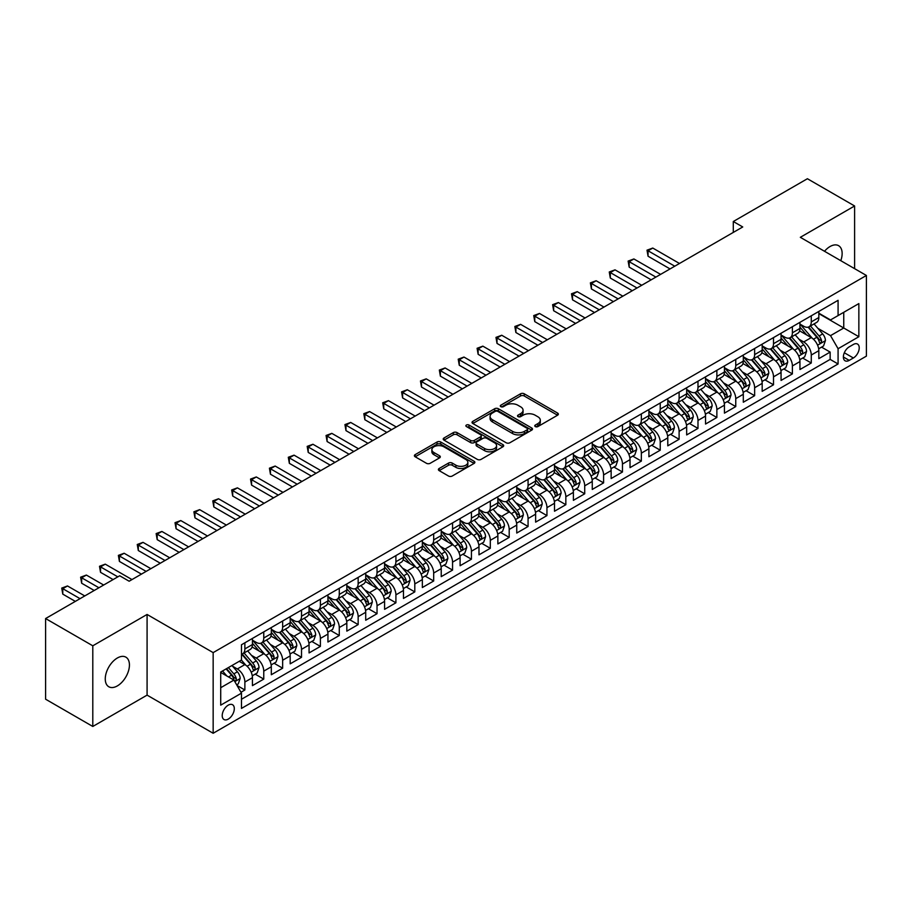 <?xml version="1.0" encoding="UTF-8"?>
<svg xmlns="http://www.w3.org/2000/svg" width="912" height="912" viewBox="0 0 912 912"><rect width="100%" height="100%" fill="white"/><g stroke="black" fill="none" stroke-linecap="round" stroke-linejoin="round"><path stroke-width="1.37" d="M535.298 426.577A1.835 1.06 0 0 0 537.898 426.577L557.585 415.211A2.622 1.516 0 0 0 558.349 414.139A2.622 1.516 0 0 0 557.585 413.068L524.229 393.802A2.622 1.516 0 0 0 520.524 393.802L500.836 405.179A1.835 1.06 0 0 0 500.289 405.92A1.835 1.06 0 0 0 500.836 406.672A1.835 1.06 0 0 0 503.424 406.672L505.978 405.202A8.39 4.845 0 0 1 517.834 405.202L520.615 406.809A8.39 4.845 0 0 1 523.066 410.229A8.39 4.845 0 0 1 520.615 413.649L518.062 415.12A1.835 1.06 0 0 0 517.526 415.872A1.835 1.06 0 0 0 518.062 416.624A1.835 1.06 0 0 0 520.661 416.624L523.214 415.154A8.39 4.845 0 0 1 535.07 415.154L537.852 416.761A8.39 4.845 0 0 1 540.303 420.181A8.39 4.845 0 0 1 537.852 423.601L535.298 425.072A1.835 1.06 0 0 0 534.763 425.824A1.835 1.06 0 0 0 535.298 426.577L535.298 425.072M117.34 685.915A17.089 9.861 120 0 0 128.512 670.856A17.089 9.861 120 0 0 125.89 657.164A17.089 9.861 120 0 0 117.34 658.008A17.089 9.861 120 0 0 106.18 673.067A17.089 9.861 120 0 0 108.802 686.759A17.089 9.861 120 0 0 117.34 685.915M840.796 260.684A17.089 9.861 120 0 0 838.595 245.681A17.089 9.861 120 0 0 830.057 246.525A17.089 9.861 120 0 0 824.516 251.279M228.262 719.101A8.539 4.936 120 0 0 233.848 711.577A8.539 4.936 120 0 0 232.537 704.725A8.539 4.936 120 0 0 228.262 705.147A8.539 4.936 120 0 0 222.676 712.682A8.539 4.936 120 0 0 223.987 719.522A8.539 4.936 120 0 0 228.262 719.101M439.162 468.483A2.622 1.516 0 0 0 438.398 469.555A2.622 1.516 0 0 0 439.162 470.626L448.522 476.03A2.622 1.516 0 0 0 452.227 476.03L474.103 463.41A2.622 1.516 0 0 0 474.867 462.338A2.622 1.516 0 0 0 474.103 461.267L440.747 442.012A2.622 1.516 0 0 0 437.042 442.012L415.165 454.632A2.622 1.516 0 0 0 414.401 455.704A2.622 1.516 0 0 0 415.165 456.775L426.474 463.296A2.622 1.516 0 0 0 430.179 463.296L439.538 457.892A2.622 1.516 0 0 0 440.302 456.821A2.622 1.516 0 0 0 439.538 455.761L433.93 452.523A7.011 4.047 0 0 1 431.878 449.662A7.011 4.047 0 0 1 436.21 445.922A7.011 4.047 0 0 1 443.848 446.8L465.804 459.477A7.011 4.047 0 0 1 467.856 462.338A7.011 4.047 0 0 1 463.535 466.078A7.011 4.047 0 0 1 455.897 465.2L452.227 463.079A2.622 1.516 0 0 0 448.522 463.079L439.162 468.483L439.162 470.626L448.522 465.268L448.522 463.079M147.083 614.46L92.796 645.799L45.6 618.553L45.6 699.208L92.796 726.465L147.083 695.126L213.157 733.271L213.157 652.616L147.083 614.46L147.083 695.126M854.601 268.652L854.601 205.975L800.326 237.314L866.4 275.47L213.157 652.616M854.601 205.975L807.405 178.729L733.294 221.513L733.294 232.412M45.6 618.553L119.7 575.768L129.139 581.218L742.733 226.963L733.294 221.513M506.16 442.753A2.622 1.516 0 0 0 509.865 442.753L531.73 430.133A2.622 1.516 0 0 0 532.505 429.062A2.622 1.516 0 0 0 531.73 427.99L498.374 408.736A2.622 1.516 0 0 0 494.669 408.736L472.804 421.355A2.622 1.516 0 0 0 472.04 422.427A2.622 1.516 0 0 0 472.804 423.499L506.16 442.753M467.138 426.964A1.835 1.06 0 0 1 469.007 427.226L469.007 425.049L502.922 444.623A2.622 1.516 0 0 1 503.686 445.694A2.622 1.516 0 0 1 502.922 446.766L481.046 459.397A2.622 1.516 0 0 1 477.341 459.397L443.984 440.131L443.984 437.999A2.622 1.516 0 0 0 443.221 439.06A2.622 1.516 0 0 0 443.984 440.131M443.984 437.999L453.344 432.596A2.622 1.516 0 0 1 457.049 432.596L470.581 440.405A2.622 1.516 0 0 0 474.286 440.405L480.499 436.814A2.622 1.516 0 0 0 481.262 435.754A2.622 1.516 0 0 0 480.499 434.682L466.408 426.542A1.835 1.06 0 0 1 465.872 425.801A1.835 1.06 0 0 1 467.001 424.821A1.835 1.06 0 0 1 469.007 425.049M240.962 692.265L244.872 689.996L237.04 685.471M232.583 666.227L237.325 668.963A10.682 6.167 60 0 1 244.872 682.039L252.43 677.684L252.43 685.642L263.762 679.098L255.166 674.139M251.461 655.329L256.204 658.065A10.682 6.167 60 0 1 263.762 671.141L271.309 666.786L271.309 674.743L282.64 668.2L274.045 663.241M270.34 644.431L275.082 647.167A10.682 6.167 60 0 1 282.64 660.242L290.187 655.888L290.187 663.845L301.519 657.301L292.923 652.342M289.229 633.521L293.96 636.257A10.682 6.167 60 0 1 301.519 649.344L309.065 644.978L309.065 652.935L320.397 646.403L311.801 641.444M308.108 622.622L312.839 625.358A10.682 6.167 60 0 1 320.397 638.446L327.944 634.079L327.944 642.037L339.275 635.504L330.68 630.534M326.986 611.724L331.729 614.46A10.682 6.167 60 0 1 339.275 627.547L346.822 623.181L346.822 631.138L358.154 624.595L349.57 619.636M345.865 600.826L350.607 603.562A10.682 6.167 60 0 1 358.154 616.637L365.712 612.283L365.712 620.24L377.032 613.696L368.448 608.737M364.743 589.927L369.485 592.663A10.682 6.167 60 0 1 377.032 605.739L384.59 601.384L384.59 609.341L395.911 602.798L387.326 597.839M383.621 579.029L388.364 581.765A10.682 6.167 60 0 1 395.911 594.841L403.469 590.486L403.469 598.443L414.8 591.899L406.205 586.94M402.5 568.119L407.242 570.855A10.682 6.167 60 0 1 414.8 583.942L422.347 579.576L422.347 587.533L433.679 581.001L425.083 576.042M421.378 557.221L426.121 559.957A10.682 6.167 60 0 1 433.679 573.044L441.226 568.678L441.226 576.635L452.557 570.103L443.962 565.144M440.257 546.322L444.999 549.058A10.682 6.167 60 0 1 452.557 562.145L460.104 557.779L460.104 565.736L471.436 559.193L462.84 554.234M459.146 535.424L463.877 538.16A10.682 6.167 60 0 1 471.436 551.236L478.982 546.881L478.982 554.838L490.314 548.294L481.718 543.335M478.025 524.525L482.767 527.261A10.682 6.167 60 0 1 490.314 540.337L497.861 535.982L497.861 543.94L509.192 537.396L500.608 532.437M496.903 513.627L501.646 516.363A10.682 6.167 60 0 1 509.192 529.439L516.751 525.084L516.751 533.041L528.071 526.498L519.487 521.539M515.782 502.717L520.524 505.465A10.682 6.167 60 0 1 528.071 518.54L535.629 514.174L535.629 522.131L546.949 515.599L538.365 510.64M534.66 491.819L539.402 494.555A10.682 6.167 60 0 1 546.949 507.642L554.507 503.276L554.507 511.233L565.839 504.701L557.243 499.742M553.538 480.92L558.281 483.656A10.682 6.167 60 0 1 565.839 496.744L573.386 492.377L573.386 500.335L584.717 493.791L576.122 488.832M572.417 470.022L577.159 472.758A10.682 6.167 60 0 1 584.717 485.834L592.264 481.479L592.264 489.436L603.596 482.893L595 477.934M591.295 459.124L596.038 461.86A10.682 6.167 60 0 1 603.596 474.935L611.143 470.581L611.143 478.538L622.474 471.994L613.879 467.035M610.185 448.225L614.916 450.961A10.682 6.167 60 0 1 622.474 464.037L630.021 459.682L630.021 467.639L641.353 461.096L632.757 456.137M629.063 437.327L633.806 440.063A10.682 6.167 60 0 1 641.353 453.139L648.899 448.784L648.899 456.741L660.231 450.197L651.647 445.238M647.942 426.417L652.684 429.153A10.682 6.167 60 0 1 660.231 442.24L667.789 437.874L667.789 445.831L679.109 439.299L670.525 434.34M666.82 415.519L671.563 418.255A10.682 6.167 60 0 1 679.109 431.342L686.668 426.976L686.668 434.933L697.988 428.401L689.404 423.442M685.699 404.62L690.441 407.356A10.682 6.167 60 0 1 697.988 420.443L705.546 416.077L705.546 424.034L716.866 417.491L708.282 412.532M704.577 393.722L709.319 396.458A10.682 6.167 60 0 1 716.866 409.534L724.424 405.179L724.424 413.136L735.756 406.592L727.16 401.633M723.455 382.823L728.198 385.559A10.682 6.167 60 0 1 735.756 398.635L743.303 394.28L743.303 402.238L754.634 395.694L746.039 390.735M742.334 371.925L747.076 374.661A10.682 6.167 60 0 1 754.634 387.737L762.181 383.382L762.181 391.339L773.513 384.796L764.917 379.837M761.224 361.015L765.955 363.763A10.682 6.167 60 0 1 773.513 376.838L781.06 372.472L781.06 380.429L792.391 373.897L783.796 368.938M780.102 350.117L784.844 352.853A10.682 6.167 60 0 1 792.391 365.94L799.938 361.574L799.938 369.531L811.27 362.999L811.27 355.042A10.682 6.167 -120 0 0 803.723 341.954L798.98 339.218M802.685 358.04L811.27 362.999M252.43 677.684A10.682 6.167 -120 0 0 244.872 664.597L239.218 661.337M271.309 666.786A10.682 6.167 -120 0 0 263.762 653.699L252.077 646.961M290.187 655.888A10.682 6.167 -120 0 0 282.64 642.8L270.955 636.063M309.065 644.978A10.682 6.167 -120 0 0 301.519 631.902L289.845 625.165M327.944 634.079A10.682 6.167 -120 0 0 320.397 621.004L308.723 614.255M346.822 623.181A10.682 6.167 -120 0 0 339.275 610.105L327.602 603.356M365.712 612.283A10.682 6.167 -120 0 0 358.154 599.195L346.48 592.458M384.59 601.384A10.682 6.167 -120 0 0 377.032 588.297L365.359 581.56M403.469 590.486A10.682 6.167 -120 0 0 395.911 577.399L384.237 570.661M422.347 579.576A10.682 6.167 -120 0 0 414.8 566.5L403.115 559.763M441.226 568.678A10.682 6.167 -120 0 0 433.679 555.602L421.994 548.864M460.104 557.779A10.682 6.167 -120 0 0 452.557 544.703L440.884 537.955M478.982 546.881A10.682 6.167 -120 0 0 471.436 533.805L459.762 527.056M497.861 535.982A10.682 6.167 -120 0 0 490.314 522.895L478.64 516.158M516.751 525.084A10.682 6.167 -120 0 0 509.192 511.997L497.519 505.259M535.629 514.174A10.682 6.167 -120 0 0 528.071 501.098L516.397 494.361M554.507 503.276A10.682 6.167 -120 0 0 546.949 490.2L535.276 483.463M573.386 492.377A10.682 6.167 -120 0 0 565.839 479.302L554.154 472.553M592.264 481.479A10.682 6.167 -120 0 0 584.717 468.403L573.032 461.654M611.143 470.581A10.682 6.167 -120 0 0 603.596 457.493L591.922 450.756M630.021 459.682A10.682 6.167 -120 0 0 622.474 446.595L610.801 439.858M648.899 448.784A10.682 6.167 -120 0 0 641.353 435.697L629.679 428.959M667.789 437.874A10.682 6.167 -120 0 0 660.231 424.798L648.557 418.061M686.668 426.976A10.682 6.167 -120 0 0 679.109 413.9L667.436 407.162M705.546 416.077A10.682 6.167 -120 0 0 697.988 403.001L686.314 396.253M724.424 405.179A10.682 6.167 -120 0 0 716.866 392.103L705.193 385.354M743.303 394.28A10.682 6.167 -120 0 0 735.756 381.193L724.071 374.456M762.181 383.382A10.682 6.167 -120 0 0 754.634 370.295L742.961 363.557M781.06 372.472A10.682 6.167 -120 0 0 773.513 359.396L761.839 352.659M799.938 361.574A10.682 6.167 -120 0 0 792.391 348.498L780.718 341.761M853.37 344.462L849.22 346.868A8.276 4.777 120 0 0 843.817 354.152A8.276 4.777 120 0 0 845.082 360.787A8.276 4.777 120 0 0 849.22 360.377L853.37 357.983A8.276 4.777 120 0 0 858.785 350.687A8.276 4.777 120 0 0 857.508 344.052A8.276 4.777 120 0 0 853.37 344.462M213.157 733.271L866.4 356.125L866.4 275.47M220.715 687.705L233.928 680.078L241.475 693.166L241.475 708.419L838.082 363.979L838.082 348.715L830.524 335.639L817.859 328.32M241.475 693.166L220.715 705.147L220.715 672.019L241.475 660.026L241.475 644.761L838.082 300.322L838.082 315.575L858.853 303.593L858.853 336.722L838.082 348.715M252.43 640.19L256.204 642.367A10.682 6.167 60 0 0 261.539 642.892L269.097 638.537A10.682 6.167 -120 0 0 271.309 633.646L271.309 627.536M271.309 629.28L275.082 631.469A10.682 6.167 60 0 0 280.429 631.993L287.975 627.638A10.682 6.167 -120 0 0 290.187 622.748L290.187 616.637M290.187 618.382L293.96 620.57A10.682 6.167 60 0 0 299.307 621.095L306.854 616.729A10.682 6.167 -120 0 0 309.065 611.849L309.065 605.739M309.065 607.483L312.839 609.661A10.682 6.167 60 0 0 318.185 610.196L325.732 605.83A10.682 6.167 -120 0 0 327.944 600.94L327.944 594.841M327.944 596.585L331.729 598.762A10.682 6.167 60 0 0 337.064 599.298L344.611 594.932A10.682 6.167 -120 0 0 346.822 590.041L346.822 583.942M346.822 585.686L350.607 587.864A10.682 6.167 60 0 0 355.942 588.388L363.5 584.033A10.682 6.167 -120 0 0 365.712 579.143L365.712 573.044M365.712 574.788L369.485 576.965A10.682 6.167 60 0 0 374.821 577.49L382.379 573.135A10.682 6.167 -120 0 0 384.59 568.244L384.59 562.145M384.59 563.89L388.364 566.067A10.682 6.167 60 0 0 393.699 566.591L401.257 562.237A10.682 6.167 -120 0 0 403.469 557.346L403.469 551.236M403.469 552.98L407.242 555.169A10.682 6.167 60 0 0 412.577 555.693L420.136 551.338A10.682 6.167 -120 0 0 422.347 546.448L422.347 540.337M422.347 542.081L426.121 544.259A10.682 6.167 60 0 0 431.467 544.795L439.014 540.428A10.682 6.167 -120 0 0 441.226 535.549L441.226 529.439M441.226 531.183L444.999 533.36A10.682 6.167 60 0 0 450.346 533.896L457.892 529.53A10.682 6.167 -120 0 0 460.104 524.639L460.104 518.54M460.104 520.285L463.877 522.462A10.682 6.167 60 0 0 469.224 522.998L476.771 518.632A10.682 6.167 -120 0 0 478.982 513.741L478.982 507.642M478.982 509.386L482.767 511.564A10.682 6.167 60 0 0 488.102 512.088L495.649 507.733A10.682 6.167 -120 0 0 497.861 502.843L497.861 496.744M497.861 498.488L501.646 500.665A10.682 6.167 60 0 0 506.981 501.19L514.539 496.835A10.682 6.167 -120 0 0 516.751 491.944L516.751 485.834M516.751 487.578L520.524 489.767A10.682 6.167 60 0 0 525.859 490.291L533.417 485.936A10.682 6.167 -120 0 0 535.629 481.046L535.629 474.935M535.629 476.68L539.402 478.868A10.682 6.167 60 0 0 544.738 479.393L552.296 475.027A10.682 6.167 -120 0 0 554.507 470.147L554.507 464.037M554.507 465.781L558.281 467.959A10.682 6.167 60 0 0 563.616 468.494L571.174 464.128A10.682 6.167 -120 0 0 573.386 459.238L573.386 453.139M573.386 454.883L577.159 457.06A10.682 6.167 60 0 0 582.506 457.596L590.053 453.23A10.682 6.167 -120 0 0 592.264 448.339L592.264 442.24M592.264 443.984L596.038 446.162A10.682 6.167 60 0 0 601.384 446.686L608.931 442.331A10.682 6.167 -120 0 0 611.143 437.441L611.143 431.342M611.143 433.086L614.916 435.263A10.682 6.167 60 0 0 620.263 435.788L627.809 431.433A10.682 6.167 -120 0 0 630.021 426.542L630.021 420.443M630.021 422.188L633.806 424.365A10.682 6.167 60 0 0 639.141 424.889L646.688 420.535A10.682 6.167 -120 0 0 648.899 415.644L648.899 409.534M648.899 411.278L652.684 413.467A10.682 6.167 60 0 0 658.019 413.991L665.578 409.636A10.682 6.167 -120 0 0 667.789 404.746L667.789 398.635M667.789 400.379L671.563 402.557A10.682 6.167 60 0 0 676.898 403.093L684.456 398.726A10.682 6.167 -120 0 0 686.668 393.847L686.668 387.737M686.668 389.481L690.441 391.658A10.682 6.167 60 0 0 695.776 392.194L703.334 387.828A10.682 6.167 -120 0 0 705.546 382.937L705.546 376.838M705.546 378.583L709.319 380.76A10.682 6.167 60 0 0 714.655 381.296L722.213 376.93A10.682 6.167 -120 0 0 724.424 372.039L724.424 365.94M724.424 367.684L728.198 369.862A10.682 6.167 60 0 0 733.544 370.386L741.091 366.031A10.682 6.167 -120 0 0 743.303 361.141L743.303 355.042M743.303 356.786L747.076 358.963A10.682 6.167 60 0 0 752.423 359.488L759.97 355.133A10.682 6.167 -120 0 0 762.181 350.242L762.181 344.132M762.181 345.876L765.955 348.065A10.682 6.167 60 0 0 771.301 348.589L778.848 344.234A10.682 6.167 -120 0 0 781.06 339.344L781.06 333.233M781.06 334.978L784.844 337.166A10.682 6.167 60 0 0 790.18 337.691L797.726 333.325A10.682 6.167 -120 0 0 799.938 328.445L799.938 322.335M241.475 699.265L830.148 359.396L830.148 352.089L818.828 358.633L818.828 350.675A10.682 6.167 -120 0 0 811.27 337.6L799.596 330.851M799.938 324.079L803.723 326.257A10.682 6.167 -120 0 0 809.058 326.792A10.682 6.167 -120 0 0 811.27 321.902L811.27 315.791M809.058 326.792L816.616 322.426A10.682 6.167 -120 0 0 818.828 317.536L818.828 311.437M244.872 642.8L244.872 648.911A10.682 6.167 60 0 1 242.66 653.79A10.682 6.167 60 0 1 241.475 654.223M242.66 653.79L250.219 649.435A10.682 6.167 -120 0 0 252.43 644.545L252.43 638.446M263.762 631.902L263.762 638.001A10.682 6.167 60 0 1 261.539 642.892M282.64 621.004L282.64 627.103A10.682 6.167 60 0 1 280.429 631.993M301.519 610.105L301.519 616.204A10.682 6.167 60 0 1 299.307 621.095M320.397 599.195L320.397 605.306A10.682 6.167 60 0 1 318.185 610.196M339.275 588.297L339.275 594.407A10.682 6.167 60 0 1 337.064 599.298M358.154 577.399L358.154 583.509A10.682 6.167 60 0 1 355.942 588.388M377.032 566.5L377.032 572.599A10.682 6.167 60 0 1 374.821 577.49M395.911 555.602L395.911 561.701A10.682 6.167 60 0 1 393.699 566.591M414.8 544.703L414.8 550.802A10.682 6.167 60 0 1 412.577 555.693M433.679 533.805L433.679 539.904A10.682 6.167 60 0 1 431.467 544.795M452.557 522.895L452.557 529.006A10.682 6.167 60 0 1 450.346 533.896M471.436 511.997L471.436 518.107A10.682 6.167 60 0 1 469.224 522.998M490.314 501.098L490.314 507.209A10.682 6.167 60 0 1 488.102 512.088M509.192 490.2L509.192 496.299A10.682 6.167 60 0 1 506.981 501.19M528.071 479.302L528.071 485.401A10.682 6.167 60 0 1 525.859 490.291M546.949 468.403L546.949 474.502A10.682 6.167 60 0 1 544.738 479.393M565.839 457.493L565.839 463.604A10.682 6.167 60 0 1 563.616 468.494M584.717 446.595L584.717 452.705A10.682 6.167 60 0 1 582.506 457.596M603.596 435.697L603.596 441.807A10.682 6.167 60 0 1 601.384 446.686M622.474 424.798L622.474 430.897A10.682 6.167 60 0 1 620.263 435.788M641.353 413.9L641.353 419.999A10.682 6.167 60 0 1 639.141 424.889M660.231 403.001L660.231 409.1A10.682 6.167 60 0 1 658.019 413.991M679.109 392.103L679.109 398.202A10.682 6.167 60 0 1 676.898 403.093M697.988 381.193L697.988 387.304A10.682 6.167 60 0 1 695.776 392.194M716.866 370.295L716.866 376.405A10.682 6.167 60 0 1 714.655 381.296M735.756 359.396L735.756 365.507A10.682 6.167 60 0 1 733.544 370.386M754.634 348.498L754.634 354.597A10.682 6.167 60 0 1 752.423 359.488M773.513 337.6L773.513 343.699A10.682 6.167 60 0 1 771.301 348.589M792.391 326.701L792.391 332.8A10.682 6.167 60 0 1 790.18 337.691M792.391 365.94L792.391 373.897M773.513 376.838L773.513 384.796M754.634 387.737L754.634 395.694M735.756 398.635L735.756 406.592M716.866 409.534L716.866 417.491M697.988 420.443L697.988 428.401M679.109 431.342L679.109 439.299M660.231 442.24L660.231 450.197M641.353 453.139L641.353 461.096M622.474 464.037L622.474 471.994M603.596 474.935L603.596 482.893M584.717 485.834L584.717 493.791M565.839 496.744L565.839 504.701M546.949 507.642L546.949 515.599M528.071 518.54L528.071 526.498M509.192 529.439L509.192 537.396M490.314 540.337L490.314 548.294M471.436 551.236L471.436 559.193M452.557 562.145L452.557 570.103M433.679 573.044L433.679 581.001M414.8 583.942L414.8 591.899M395.911 594.841L395.911 602.798M377.032 605.739L377.032 613.696M358.154 616.637L358.154 624.595M339.275 627.547L339.275 635.504M320.397 638.446L320.397 646.403M301.519 649.344L301.519 657.301M282.64 660.242L282.64 668.2M263.762 671.141L263.762 679.098M244.872 682.039L244.872 689.996M233.928 680.078L220.715 672.452M830.524 335.639L843.748 328.001L843.748 312.303L858.853 303.593M818.828 313.614L858.853 336.722M818.828 313.181L830.524 319.941L838.082 315.575M92.796 645.799L92.796 726.465M821.564 347.13L830.148 352.089M830.148 359.396L838.082 363.979M536.039 426.827L537.852 425.79A8.39 4.845 0 0 0 540.303 422.359L540.303 420.181M523.066 410.229L523.066 412.406A8.39 4.845 0 0 1 520.615 415.838L518.803 416.887M557.551 415.222L524.229 395.99A2.622 1.516 0 0 0 520.524 395.99L501.566 406.934M531.696 430.156L498.374 410.913A2.622 1.516 0 0 0 494.669 410.913L472.838 423.521L472.804 421.355M527.102 429.814A1.835 1.06 0 0 0 527.638 429.062A1.835 1.06 0 0 0 527.102 428.309L497.815 411.403A1.835 1.06 0 0 0 495.227 411.403L492.537 412.954A8.39 4.845 0 0 0 490.086 416.385A8.39 4.845 0 0 0 492.537 419.805L512.555 431.365A8.39 4.845 0 0 0 524.411 431.365L527.102 429.814L527.102 431.992A1.835 1.06 0 0 0 527.638 431.239L527.638 429.062M490.086 416.385L490.086 418.562A8.39 4.845 0 0 0 492.537 421.982L492.537 419.805M527.102 431.992L524.411 433.542A8.39 4.845 0 0 1 512.555 433.542L492.537 421.982M444.019 440.154L453.344 434.773L453.344 432.596M481.262 435.754L481.262 437.931A2.622 1.516 0 0 1 480.499 439.003L474.286 442.582A2.622 1.516 0 0 1 470.581 442.582L457.049 434.773A2.622 1.516 0 0 0 453.344 434.773M469.007 427.226L502.877 446.789M484.614 448.51A7.011 4.047 0 0 0 492.252 449.388A7.011 4.047 0 0 0 496.584 445.649A7.011 4.047 0 0 0 494.532 442.787L486.791 438.319A2.622 1.516 0 0 0 483.086 438.319L476.885 441.898A2.622 1.516 0 0 0 476.11 442.97A2.622 1.516 0 0 0 476.885 444.041L484.614 448.51L484.614 450.688A7.011 4.047 0 0 0 492.252 451.565A7.011 4.047 0 0 0 496.584 447.826L496.584 445.649M476.11 442.97L476.11 445.147A2.622 1.516 0 0 0 476.885 446.219L476.885 444.041M484.614 450.688L476.885 446.219M467.856 462.338L467.856 464.516A7.011 4.047 0 0 1 463.535 468.255A7.011 4.047 0 0 1 455.897 467.377L452.227 465.268A2.622 1.516 0 0 0 448.522 465.268M431.878 449.662L431.878 451.839A7.011 4.047 0 0 0 433.93 454.7L433.93 452.523M439.504 457.915L433.93 454.7M474.069 463.421L440.747 444.19A2.622 1.516 0 0 0 437.042 444.19L415.199 456.787L415.165 454.632M818.668 348.806L823.547 345.99L825.428 340.541A7.079 4.081 -120 0 0 822.67 333.895L814.051 323.908M812.318 338.284L802.093 326.439A20.429 11.788 -120 0 0 799.938 324.193M806.71 334.966L800.987 328.343A16.952 9.793 -120 0 0 799.938 327.203M679.486 263.477L652.775 248.053L648.056 250.777L648.056 256.226L670.046 268.926M808.1 327.169L816.821 337.28A7.079 4.081 60 0 1 819.341 342.148C820.412 343.573 821.165 343.14 821.609 340.837A7.079 4.081 -120 0 0 819.09 335.969L810.46 325.983M808.613 327.009L817.984 337.862A3.602 2.086 60 0 1 818.896 339.275L821.609 340.837M819.341 342.148L819.854 342.992M648.056 256.226L647.018 250.173L674.766 266.201M647.018 250.173L652.775 248.053M799.79 359.704L804.658 356.888L806.55 351.439A7.079 4.081 -120 0 0 803.791 344.793L795.173 334.807M793.44 349.182L783.214 337.349A20.429 11.788 -120 0 0 781.06 335.103M787.831 345.865L782.108 339.241A16.952 9.793 -120 0 0 781.06 338.101M660.607 274.375L633.897 258.951L629.177 261.676L629.177 267.125L651.168 279.824M789.222 338.078L797.943 348.179A7.079 4.081 60 0 1 800.462 353.047C801.523 354.472 802.286 354.038 802.731 351.747A7.079 4.081 -120 0 0 800.212 346.868L791.582 336.881M789.735 337.907L799.106 348.76A3.602 2.086 60 0 1 800.018 350.174L802.731 351.747M800.462 353.047L800.975 353.89M629.177 267.125L628.14 261.083L655.888 277.1M628.14 261.083L633.897 258.951M780.9 370.603L785.779 367.787L787.672 362.338A7.079 4.081 -120 0 0 784.913 355.691L776.294 345.705M774.562 360.092L764.336 348.247A20.429 11.788 -120 0 0 762.181 346.001M768.953 356.763L763.23 350.14A16.952 9.793 -120 0 0 762.181 349M641.729 285.274L615.019 269.849L610.299 272.574L610.299 278.023L632.29 290.723M770.332 348.977L779.065 359.077A7.079 4.081 60 0 1 781.584 363.945C782.644 365.37 783.408 364.937 783.853 362.645A7.079 4.081 -120 0 0 781.333 357.766L772.703 347.78M770.845 348.806L780.227 359.659A3.602 2.086 60 0 1 781.139 361.072L783.853 362.645M781.584 363.945L782.097 364.789M610.299 278.023L609.262 271.981L637.009 287.998M609.262 271.981L615.019 269.849M762.022 381.512L766.901 378.685L768.793 373.236A7.079 4.081 -120 0 0 766.034 366.601L757.405 356.615M755.683 370.99L745.446 359.146A20.429 11.788 -120 0 0 743.303 356.9M750.074 367.661L744.352 361.038A16.952 9.793 -120 0 0 743.303 359.898M622.85 296.172L596.14 280.748L591.421 283.472L591.421 288.933L613.411 301.621M751.454 359.875L760.186 369.976A7.079 4.081 60 0 1 762.706 374.855C763.766 376.268 764.518 375.835 764.974 373.544A7.079 4.081 -120 0 0 762.443 368.665L753.825 358.678M751.967 359.704L761.349 370.568A3.602 2.086 60 0 1 762.25 371.971L764.974 373.544M762.706 374.855L763.219 375.687M591.421 288.933L590.372 282.88L618.131 298.897M590.372 282.88L596.14 280.748M743.143 392.411L748.022 389.595L749.915 384.146A7.079 4.081 -120 0 0 747.156 377.5L738.526 367.513M736.805 381.889L726.568 370.044A20.429 11.788 -120 0 0 724.424 367.798M731.196 378.56L725.473 371.936A16.952 9.793 -120 0 0 724.424 370.796M603.972 307.082L577.25 291.658L572.531 294.382L572.531 299.831L594.533 312.531M732.575 370.774L741.308 380.874A7.079 4.081 60 0 1 743.827 385.753C744.887 387.178 745.64 386.734 746.096 384.442A7.079 4.081 -120 0 0 743.565 379.563L734.947 369.577M733.088 370.614L742.471 381.467A3.602 2.086 60 0 1 743.371 382.869L746.096 384.442M743.827 385.753L744.34 386.585M572.531 299.831L571.493 293.778L599.252 309.806M571.493 293.778L577.25 291.658M724.265 403.309L729.144 400.493L731.036 395.044A7.079 4.081 -120 0 0 728.278 388.398L719.648 378.412M717.926 392.787L707.689 380.942A20.429 11.788 -120 0 0 705.546 378.697M712.306 389.47L706.583 382.835A16.952 9.793 -120 0 0 705.546 381.706M585.094 317.98L558.372 302.556L553.652 305.281L553.652 310.73L575.654 323.429M713.697 381.672L722.418 391.772A7.079 4.081 60 0 1 724.949 396.652C726.009 398.077 726.761 397.632 727.206 395.341A7.079 4.081 -120 0 0 724.687 390.473L716.057 380.486M714.21 381.512L723.581 392.365A3.602 2.086 60 0 1 724.493 393.779L727.206 395.341M724.949 396.652L725.462 397.484M553.652 310.73L552.615 304.676L580.374 320.705M552.615 304.676L558.372 302.556M705.386 414.208L710.266 411.392L712.147 405.943A7.079 4.081 -120 0 0 709.399 399.296L700.769 389.31M699.037 403.685L688.811 391.841A20.429 11.788 -120 0 0 686.668 389.595M693.428 400.368L687.705 393.745A16.952 9.793 -120 0 0 686.668 392.605M566.215 328.879L539.494 313.454L534.774 316.179L534.774 321.628L556.765 334.328M694.819 392.57L703.54 402.671A7.079 4.081 60 0 1 706.07 407.55C707.131 408.975 707.883 408.542 708.328 406.239A7.079 4.081 -120 0 0 705.808 401.371L697.178 391.385M695.332 392.411L704.702 403.264A3.602 2.086 60 0 1 705.614 404.677L708.328 406.239M706.07 407.55L706.583 408.394M534.774 321.628L533.737 315.575L561.496 331.603M533.737 315.575L539.494 313.454M686.508 425.106L691.387 422.29L693.268 416.841A7.079 4.081 -120 0 0 690.521 410.195L681.891 400.208M680.158 414.584L669.932 402.739A20.429 11.788 -120 0 0 667.789 400.493M674.549 411.266L668.827 404.643A16.952 9.793 -120 0 0 667.789 403.503M547.325 339.777L520.615 324.353L515.896 327.077L515.896 332.527L537.886 345.226M675.94 403.48L684.661 413.581A7.079 4.081 60 0 1 687.181 418.448C688.252 419.873 689.005 419.44 689.449 417.137A7.079 4.081 -120 0 0 686.93 412.27L678.3 402.283M676.453 403.309L685.824 414.162A3.602 2.086 60 0 1 686.736 415.576L689.449 417.137M687.181 418.448L687.705 419.292M515.896 332.527L514.858 326.485L542.606 342.502M514.858 326.485L520.615 324.353M667.63 436.004L672.509 433.189L674.39 427.739A7.079 4.081 -120 0 0 671.631 421.093L663.013 411.107M661.28 425.494L651.054 413.649A20.429 11.788 -120 0 0 648.899 411.403M655.671 422.165L649.948 415.541A16.952 9.793 -120 0 0 648.899 414.401M528.447 350.675L501.737 335.251L497.017 337.976L497.017 343.425L519.008 356.125M657.062 414.379L665.783 424.479A7.079 4.081 60 0 1 668.302 429.347C669.374 430.772 670.126 430.339 670.571 428.047A7.079 4.081 -120 0 0 668.051 423.168L659.422 413.182M657.575 414.208L666.946 425.06A3.602 2.086 60 0 1 667.858 426.474L670.571 428.047M668.302 429.347L668.815 430.19M497.017 343.425L495.98 337.383L523.727 353.4M495.98 337.383L501.737 335.251M648.751 446.914L653.619 444.087L655.511 438.638A7.079 4.081 -120 0 0 652.753 432.003L644.134 422.005M642.401 436.392L632.176 424.547A20.429 11.788 -120 0 0 630.021 422.302M636.793 433.063L631.07 426.44A16.952 9.793 -120 0 0 630.021 425.3M509.569 361.574L482.858 346.15L478.139 348.874L478.139 354.323L500.129 367.023M638.183 425.277L646.904 435.377A7.079 4.081 60 0 1 649.424 440.257C650.484 441.67 651.248 441.237 651.692 438.946A7.079 4.081 -120 0 0 649.173 434.066L640.543 424.08M638.696 425.106L648.067 435.97A3.602 2.086 60 0 1 648.979 437.372L651.692 438.946M649.424 440.257L649.937 441.089M478.139 354.323L477.101 348.281L504.849 364.298M477.101 348.281L482.858 346.15M629.861 457.813L634.741 454.997L636.633 449.536A7.079 4.081 -120 0 0 633.874 442.901L625.256 432.915M623.523 447.29L613.297 435.446A20.429 11.788 -120 0 0 611.143 433.2M617.914 443.962L612.191 437.338A16.952 9.793 -120 0 0 611.143 436.198M490.69 372.472L463.98 357.059L459.26 359.784L459.26 365.233L481.251 377.933M619.294 436.175L628.026 446.276A7.079 4.081 60 0 1 630.545 451.155C631.606 452.569 632.369 452.135 632.814 449.844A7.079 4.081 -120 0 0 630.295 444.965L621.665 434.978M619.807 436.016L629.189 446.869A3.602 2.086 60 0 1 630.101 448.271L632.814 449.844M630.545 451.155L631.058 451.987M459.26 365.233L458.223 359.18L485.971 375.197M458.223 359.18L463.98 357.059M610.983 468.711L615.862 465.895L617.755 460.446A7.079 4.081 -120 0 0 614.996 453.8L606.366 443.813M604.645 458.189L594.407 446.344A20.429 11.788 -120 0 0 592.264 444.098M599.036 454.86L593.313 448.237A16.952 9.793 -120 0 0 592.264 447.097M471.812 383.382L445.102 367.958L440.382 370.682L440.382 376.132L462.373 388.831M600.415 447.074L609.148 457.174A7.079 4.081 60 0 1 611.667 462.053C612.727 463.478 613.48 463.034 613.936 460.742A7.079 4.081 -120 0 0 611.405 455.875L602.786 445.877M600.928 446.914L610.31 457.767A3.602 2.086 60 0 1 611.211 459.169L613.936 460.742M611.667 462.053L612.18 462.886M440.382 376.132L439.333 370.078L467.092 386.107M439.333 370.078L445.102 367.958M592.105 479.609L596.984 476.794L598.876 471.344A7.079 4.081 -120 0 0 596.117 464.698L587.488 454.712M585.766 469.087L575.529 457.243A20.429 11.788 -120 0 0 573.386 454.997M580.157 465.77L574.435 459.135A16.952 9.793 -120 0 0 573.386 458.006M452.933 394.28L426.212 378.856L421.492 381.581L421.492 387.03L443.494 399.73M581.537 457.972L590.269 468.073A7.079 4.081 60 0 1 592.789 472.952C593.849 474.377 594.601 473.944 595.057 471.641A7.079 4.081 -120 0 0 592.526 466.773L583.908 456.787M582.05 457.813L591.432 468.665A3.602 2.086 60 0 1 592.333 470.079L595.057 471.641M592.789 472.952L593.302 473.795M421.492 387.03L420.455 380.977L448.214 397.005M420.455 380.977L426.212 378.856M573.226 490.508L578.105 487.692L579.998 482.243A7.079 4.081 -120 0 0 577.239 475.597L568.609 465.61M566.888 479.986L556.651 468.141A20.429 11.788 -120 0 0 554.507 465.895M561.268 476.668L555.545 470.045A16.952 9.793 -120 0 0 554.507 468.905M434.055 405.179L407.333 389.755L402.614 392.479L402.614 397.928L424.616 410.628M562.658 468.871L571.379 478.982A7.079 4.081 60 0 1 573.91 483.85C574.97 485.275 575.723 484.842 576.167 482.539A7.079 4.081 -120 0 0 573.648 477.671L565.018 467.685M563.171 468.711L572.542 479.564A3.602 2.086 60 0 1 573.454 480.977L576.167 482.539M573.91 483.85L574.423 484.694M402.614 397.928L401.576 391.875L429.335 407.903M401.576 391.875L407.333 389.755M554.348 501.406L559.227 498.59L561.108 493.141A7.079 4.081 -120 0 0 558.361 486.495L549.731 476.509M547.998 490.895L537.772 479.051A20.429 11.788 -120 0 0 535.629 476.805M542.389 487.567L536.666 480.943A16.952 9.793 -120 0 0 535.629 479.803M415.177 416.077L388.455 400.653L383.735 403.378L383.735 408.827L405.726 421.526M543.78 479.78L552.501 489.881A7.079 4.081 60 0 1 555.032 494.749C556.092 496.174 556.844 495.74 557.289 493.449A7.079 4.081 -120 0 0 554.77 488.57L546.14 478.583M544.293 479.609L553.664 490.462A3.602 2.086 60 0 1 554.576 491.876L557.289 493.449M555.032 494.749L555.545 495.592M383.735 408.827L382.698 402.785L410.457 418.802M382.698 402.785L388.455 400.653M535.469 512.305L540.349 509.489L542.23 504.04A7.079 4.081 -120 0 0 539.482 497.393L530.852 487.407M529.12 501.794L518.894 489.949A20.429 11.788 -120 0 0 516.751 487.703M523.511 498.465L517.788 491.842A16.952 9.793 -120 0 0 516.751 490.702M396.287 426.976L369.577 411.551L364.857 414.276L364.857 419.725L386.848 432.425M524.902 490.679L533.623 500.779A7.079 4.081 60 0 1 536.142 505.647C537.214 507.072 537.966 506.639 538.411 504.347A7.079 4.081 -120 0 0 535.891 499.468L527.261 489.482M525.415 490.508L534.785 501.361A3.602 2.086 60 0 1 535.697 502.774L538.411 504.347M536.142 505.647L536.666 506.491M364.857 419.725L363.82 413.683L391.567 429.7M363.82 413.683L369.577 411.551M516.591 523.214L521.47 520.399L523.351 514.938A7.079 4.081 -120 0 0 520.592 508.303L511.974 498.317M510.241 512.692L500.015 500.848A20.429 11.788 -120 0 0 497.861 498.602M504.632 509.363L498.91 502.74A16.952 9.793 -120 0 0 497.861 501.6M377.408 437.874L350.698 422.45L345.979 425.174L345.979 430.635L367.969 443.323M506.023 501.577L514.744 511.678A7.079 4.081 60 0 1 517.264 516.557C518.335 517.97 519.088 517.537 519.532 515.246A7.079 4.081 -120 0 0 517.013 510.367L508.383 500.38M506.536 501.406L515.907 512.27A3.602 2.086 60 0 1 516.819 513.673L519.532 515.246M517.264 516.557L517.777 517.389M345.979 430.635L344.941 424.582L372.689 440.599M344.941 424.582L350.698 422.45M497.713 534.113L502.58 531.297L504.473 525.848A7.079 4.081 -120 0 0 501.714 519.202L493.096 509.215M491.363 523.591L481.137 511.746A20.429 11.788 -120 0 0 478.982 509.5M485.754 520.262L480.031 513.638A16.952 9.793 -120 0 0 478.982 512.498M358.53 448.784L331.82 433.36L327.1 436.084L327.1 441.533L349.091 454.233M487.145 512.476L495.866 522.576A7.079 4.081 60 0 1 498.385 527.455C499.445 528.88 500.209 528.436 500.654 526.144A7.079 4.081 -120 0 0 498.134 521.265L489.505 511.279M487.658 512.316L497.029 523.169A3.602 2.086 60 0 1 497.941 524.571L500.654 526.144M498.385 527.455L498.898 528.287M327.1 441.533L326.063 435.48L353.81 451.508M326.063 435.48L331.82 433.36M478.823 545.011L483.702 542.195L485.594 536.746A7.079 4.081 -120 0 0 482.836 530.1L474.217 520.114M472.484 534.489L462.259 522.644A20.429 11.788 -120 0 0 460.104 520.399M466.876 531.172L461.153 524.537A16.952 9.793 -120 0 0 460.104 523.408M339.652 459.682L312.941 444.258L308.222 446.983L308.222 452.432L330.212 465.131M468.255 523.374L476.987 533.474A7.079 4.081 60 0 1 479.507 538.354C480.567 539.779 481.331 539.334 481.775 537.043A7.079 4.081 -120 0 0 479.256 532.175L470.626 522.188M468.768 523.214L478.15 534.067A3.602 2.086 60 0 1 479.062 535.481L481.775 537.043M479.507 538.354L480.02 539.186M308.222 452.432L307.184 446.378L334.932 462.407M307.184 446.378L312.941 444.258M459.944 555.91L464.824 553.094L466.716 547.645A7.079 4.081 -120 0 0 463.957 540.998L455.327 531.012M453.606 545.387L443.369 533.543A20.429 11.788 -120 0 0 441.226 531.297M447.997 542.07L442.274 535.447A16.952 9.793 -120 0 0 441.226 534.307M320.773 470.581L294.063 455.156L289.343 457.881L289.343 463.33L311.334 476.03M449.377 534.272L458.109 544.373A7.079 4.081 60 0 1 460.628 549.252C461.689 550.677 462.441 550.244 462.897 547.941A7.079 4.081 -120 0 0 460.366 543.073L451.748 533.087M449.89 534.113L459.272 544.966A3.602 2.086 60 0 1 460.172 546.379L462.897 547.941M460.628 549.252L461.141 550.096M289.343 463.33L288.295 457.277L316.054 473.305M288.295 457.277L294.063 455.156M441.066 566.808L445.945 563.992L447.838 558.543A7.079 4.081 -120 0 0 445.079 551.897L436.449 541.91M434.728 556.286L424.49 544.441A20.429 11.788 -120 0 0 422.347 542.195M429.119 552.968L423.396 546.345A16.952 9.793 -120 0 0 422.347 545.205M301.895 481.479L275.173 466.055L270.454 468.779L270.454 474.229L292.456 486.928M430.498 545.182L439.231 555.283A7.079 4.081 60 0 1 441.75 560.15C442.81 561.575 443.563 561.142 444.019 558.839A7.079 4.081 -120 0 0 441.488 553.972L432.869 543.985M431.011 545.011L440.393 555.864A3.602 2.086 60 0 1 441.294 557.278L444.019 558.839M441.75 560.15L442.263 560.994M270.454 474.229L269.416 468.187L297.175 484.204M269.416 468.187L275.173 466.055M422.188 577.706L427.067 574.891L428.959 569.441A7.079 4.081 -120 0 0 426.2 562.795L417.571 552.809M415.849 567.196L405.612 555.351A20.429 11.788 -120 0 0 403.469 553.105M410.229 563.867L404.506 557.243A16.952 9.793 -120 0 0 403.469 556.103M283.016 492.377L256.295 476.953L251.575 479.678L251.575 485.127L273.577 497.827M411.62 556.081L420.341 566.181A7.079 4.081 60 0 1 422.872 571.049C423.932 572.474 424.684 572.041 425.129 569.749A7.079 4.081 -120 0 0 422.609 564.87L413.98 554.884M412.133 555.91L421.504 566.762A3.602 2.086 60 0 1 422.416 568.176L425.129 569.749M422.872 571.049L423.385 571.892M251.575 485.127L250.538 479.085L278.297 495.102M250.538 479.085L256.295 476.953M403.309 588.616L408.188 585.789L410.069 580.34A7.079 4.081 -120 0 0 407.322 573.705L398.692 563.707M396.959 578.094L386.734 566.249A20.429 11.788 -120 0 0 384.59 564.004M391.351 574.765L385.628 568.142A16.952 9.793 -120 0 0 384.59 567.002M264.138 503.276L237.416 487.852L232.697 490.576L232.697 496.037L254.699 508.725M392.741 566.979L401.462 577.079A7.079 4.081 60 0 1 403.993 581.959C405.053 583.372 405.806 582.939 406.25 580.648A7.079 4.081 -120 0 0 403.731 575.768L395.101 565.782M393.254 566.808L402.625 577.672A3.602 2.086 60 0 1 403.537 579.074L406.25 580.648M403.993 581.959L404.506 582.791M232.697 496.037L231.659 489.983L259.418 506M231.659 489.983L237.416 487.852M384.431 599.515L389.31 596.699L391.191 591.238A7.079 4.081 -120 0 0 388.444 584.603L379.814 574.617M378.081 588.992L367.855 577.148A20.429 11.788 -120 0 0 365.712 574.902M372.472 585.664L366.749 579.04A16.952 9.793 -120 0 0 365.712 577.9M245.248 514.174L218.538 498.761L213.818 501.486L213.818 506.935L235.809 519.635M373.863 577.877L382.584 587.978A7.079 4.081 60 0 1 385.103 592.857C386.175 594.271 386.927 593.837 387.372 591.546A7.079 4.081 -120 0 0 384.853 586.667L376.223 576.68M374.376 577.718L383.747 588.571A3.602 2.086 60 0 1 384.659 589.973L387.372 591.546M385.103 592.857L385.628 593.689M213.818 506.935L212.781 500.882L240.529 516.91M212.781 500.882L218.538 498.761M365.552 610.413L370.432 607.597L372.313 602.148A7.079 4.081 -120 0 0 369.554 595.502L360.935 585.515M359.203 599.891L348.977 588.046A20.429 11.788 -120 0 0 346.822 585.8M353.594 596.562L347.871 589.939A16.952 9.793 -120 0 0 346.822 588.799M226.37 525.084L199.66 509.66L194.94 512.384L194.94 517.834L216.931 530.533M354.985 588.776L363.706 598.876A7.079 4.081 60 0 1 366.225 603.755C367.297 605.18 368.049 604.736 368.494 602.444A7.079 4.081 -120 0 0 365.974 597.577L357.344 587.579M355.498 588.616L364.868 599.469A3.602 2.086 60 0 1 365.78 600.871L368.494 602.444M366.225 603.755L366.749 604.588M194.94 517.834L193.903 511.78L221.65 527.809M193.903 511.78L199.66 509.66M346.674 621.311L351.542 618.496L353.434 613.046A7.079 4.081 -120 0 0 350.675 606.4L342.057 596.414M340.324 610.789L330.098 598.945A20.429 11.788 -120 0 0 327.944 596.699M334.715 607.472L328.993 600.848A16.952 9.793 -120 0 0 327.944 599.708M207.491 535.982L180.781 520.558L176.062 523.283L176.062 528.732L198.052 541.432M336.106 599.674L344.827 609.775A7.079 4.081 60 0 1 347.347 614.654C348.418 616.079 349.171 615.646 349.615 613.343A7.079 4.081 -120 0 0 347.096 608.475L338.466 598.489M336.619 599.515L345.99 610.367A3.602 2.086 60 0 1 346.902 611.781L349.615 613.343M347.347 614.654L347.86 615.497M176.062 528.732L175.024 522.679L202.772 538.707M175.024 522.679L180.781 520.558M327.784 632.21L332.663 629.394L334.556 623.945A7.079 4.081 -120 0 0 331.797 617.299L323.179 607.312M321.446 621.688L311.22 609.843A20.429 11.788 -120 0 0 309.065 607.597M315.837 618.37L310.114 611.747A16.952 9.793 -120 0 0 309.065 610.607M188.613 546.881L161.903 531.457L157.183 534.181L157.183 539.63L179.174 552.33M317.216 610.573L325.949 620.684A7.079 4.081 60 0 1 328.468 625.552C329.528 626.977 330.292 626.544 330.737 624.241A7.079 4.081 -120 0 0 328.217 619.373L319.588 609.387M317.729 610.413L327.112 621.266A3.602 2.086 60 0 1 328.024 622.679L330.737 624.241M328.468 625.552L328.981 626.396M157.183 539.63L156.146 533.577L183.893 549.605M156.146 533.577L161.903 531.457M308.906 643.108L313.785 640.292L315.677 634.843A7.079 4.081 -120 0 0 312.919 628.197L304.289 618.211M302.567 632.597L292.33 620.753A20.429 11.788 -120 0 0 290.187 618.507M296.959 629.269L291.236 622.645A16.952 9.793 -120 0 0 290.187 621.505M169.735 557.779L143.024 542.355L138.305 545.08L138.305 550.529L160.295 563.228M298.338 621.482L307.07 631.583A7.079 4.081 60 0 1 309.59 636.451C310.65 637.876 311.414 637.442 311.858 635.151A7.079 4.081 -120 0 0 309.328 630.272L300.709 620.285M298.851 621.311L308.233 632.164A3.602 2.086 60 0 1 309.134 633.578L311.858 635.151M309.59 636.451L310.103 637.294M138.305 550.529L137.256 544.487L165.015 560.504M137.256 544.487L143.024 542.355M290.027 654.007L294.907 651.191L296.799 645.742A7.079 4.081 -120 0 0 294.04 639.095L285.41 629.109M283.689 643.496L273.452 631.651A20.429 11.788 -120 0 0 271.309 629.405M278.08 640.167L272.357 633.544A16.952 9.793 -120 0 0 271.309 632.404M150.856 568.678L124.135 553.253L119.415 555.978L119.415 561.427L141.417 574.127M279.46 632.381L288.192 642.481A7.079 4.081 60 0 1 290.711 647.349C291.772 648.774 292.524 648.341 292.98 646.049A7.079 4.081 -120 0 0 290.449 641.17L281.831 631.184M279.973 632.21L289.355 643.063A3.602 2.086 60 0 1 290.255 644.476L292.98 646.049M290.711 647.349L291.224 648.193M119.415 561.427L118.378 555.385L146.137 571.402M118.378 555.385L124.135 553.253M271.149 664.916L276.028 662.101L277.921 656.64A7.079 4.081 -120 0 0 275.162 650.005L266.532 640.019M264.811 654.394L254.573 642.55A20.429 11.788 -120 0 0 252.43 640.304M259.19 651.065L253.468 644.442A16.952 9.793 -120 0 0 252.43 643.302M131.978 579.576L105.256 564.152L100.537 566.888L100.537 572.337L113.099 579.576M260.581 643.279L269.302 653.38A7.079 4.081 60 0 1 271.833 658.259C272.893 659.672 273.646 659.239 274.09 656.948A7.079 4.081 -120 0 0 271.571 652.069L262.941 642.082M261.094 643.108L270.465 653.972A3.602 2.086 60 0 1 271.377 655.375L274.09 656.948M271.833 658.259L272.346 659.091M100.537 572.337L99.499 566.284L117.819 576.851M99.499 566.284L105.256 564.152M252.271 675.815L257.15 672.999L259.031 667.55A7.079 4.081 -120 0 0 256.283 660.904L247.654 650.917M245.921 665.293L241.406 660.06M240.312 661.964L239.582 661.12M103.66 585.025L86.378 575.062L81.658 577.786L81.658 583.235L94.21 590.486M241.703 654.178L250.424 664.278A7.079 4.081 60 0 1 252.955 669.157C254.015 670.582 254.767 670.138 255.212 667.846A7.079 4.081 -120 0 0 252.692 662.967L244.063 652.981M242.216 654.018L251.587 664.871A3.602 2.086 60 0 1 252.499 666.273L255.212 667.846M252.955 669.157L253.468 669.989M81.658 583.235L80.621 577.182L98.929 587.761M80.621 577.182L86.378 575.062M236.664 684.821L238.271 683.897L240.152 678.448A7.079 4.081 -120 0 0 237.405 671.802L231.967 665.509M226.906 676.02L222.528 670.958M221.434 672.874L220.715 672.03M84.77 595.935L67.499 585.96L62.78 588.685L62.78 594.134L75.331 601.384M226.119 668.895L231.545 675.176A7.079 4.081 60 0 1 234.065 680.056C235.136 681.481 235.889 681.036 236.333 678.745A7.079 4.081 -120 0 0 233.814 673.877L228.388 667.584M226.552 668.644L232.708 675.769A3.602 2.086 60 0 1 233.62 677.183L236.333 678.745M234.065 680.056L234.589 680.888M62.78 594.134L61.742 588.08L80.051 598.66M61.742 588.08L67.499 585.96M237.325 668.963L244.872 664.597M256.204 658.065L263.762 653.699M275.082 647.167L282.64 642.8M293.96 636.257L301.519 631.902M312.839 625.358L320.397 621.004M331.729 614.46L339.275 610.105M350.607 603.562L358.154 599.195M369.485 592.663L377.032 588.297M388.364 581.765L395.911 577.399M407.242 570.855L414.8 566.5M426.121 559.957L433.679 555.602M444.999 549.058L452.557 544.703M463.877 538.16L471.436 533.805M482.767 527.261L490.314 522.895M501.646 516.363L509.192 511.997M520.524 505.465L528.071 501.098M539.402 494.555L546.949 490.2M558.281 483.656L565.839 479.302M577.159 472.758L584.717 468.403M596.038 461.86L603.596 457.493M614.916 450.961L622.474 446.595M633.806 440.063L641.353 435.697M652.684 429.153L660.231 424.798M671.563 418.255L679.109 413.9M690.441 407.356L697.988 403.001M709.319 396.458L716.866 392.103M728.198 385.559L735.756 381.193M747.076 374.661L754.634 370.295M765.955 363.763L773.513 359.396M784.844 352.853L792.391 348.498M803.723 341.954L811.27 337.6M811.27 321.902L818.828 317.536M244.872 648.911L252.43 644.545M263.762 638.001L271.309 633.646M282.64 627.103L290.187 622.748M301.519 616.204L309.065 611.849M320.397 605.306L327.944 600.94M339.275 594.407L346.822 590.041M358.154 583.509L365.712 579.143M377.032 572.599L384.59 568.244M395.911 561.701L403.469 557.346M414.8 550.802L422.347 546.448M433.679 539.904L441.226 535.549M452.557 529.006L460.104 524.639M471.436 518.107L478.982 513.741M490.314 507.209L497.861 502.843M509.192 496.299L516.751 491.944M528.071 485.401L535.629 481.046M546.949 474.502L554.507 470.147M565.839 463.604L573.386 459.238M584.717 452.705L592.264 448.339M603.596 441.807L611.143 437.441M622.474 430.897L630.021 426.542M641.353 419.999L648.899 415.644M660.231 409.1L667.789 404.746M679.109 398.202L686.668 393.847M697.988 387.304L705.546 382.937M716.866 376.405L724.424 372.039M735.756 365.507L743.303 361.141M754.634 354.597L762.181 350.242M773.513 343.699L781.06 339.344M792.391 332.8L799.938 328.445M811.27 355.042L818.828 350.675M844.318 352.75L853.37 357.983M843.372 357.002L849.22 360.377M537.852 425.79L537.852 423.601M518.062 416.624L518.062 415.12M520.615 415.838L520.615 413.649M500.836 406.672L500.836 405.179M520.524 395.99L520.524 393.802M524.229 395.99L524.229 393.802M557.585 415.211L557.585 413.068M494.669 410.913L494.669 408.736M498.374 410.913L498.374 408.736M531.73 430.133L531.73 427.99M512.555 433.542L512.555 431.365M524.411 433.542L524.411 431.365M457.049 434.773L457.049 432.596M470.581 442.582L470.581 440.405M474.286 442.582L474.286 440.405M480.499 439.003L480.499 436.814M502.922 446.766L502.922 444.623M452.227 465.268L452.227 463.079M455.897 467.377L455.897 465.2M439.538 457.892L439.538 455.761M437.042 444.19L437.042 442.012M440.747 444.19L440.747 442.012M474.103 463.41L474.103 461.267M817.585 345.181L825.383 340.678M802.093 326.439L803.062 325.88M819.09 335.969L822.67 333.895M813.447 339.218L816.821 337.28M798.707 356.079L806.504 351.576M783.214 337.349L784.183 336.779M800.212 346.868L803.791 344.793M794.569 350.128L797.943 348.179M779.828 366.977L787.626 362.474M764.336 348.247L765.305 347.677M781.333 357.766L784.913 355.691M775.69 361.027L779.065 359.077M760.95 377.876L768.748 373.373M745.446 359.146L746.426 358.587M762.443 368.665L766.034 366.601M756.812 371.925L760.186 369.976M742.06 388.774L749.869 384.283M726.568 370.044L727.548 369.485M743.565 379.563L747.156 377.5M737.933 382.823L741.308 380.874M723.182 399.684L730.979 395.181M707.689 380.942L708.658 380.384M724.687 390.473L728.278 388.398M719.044 393.722L722.418 391.772M704.303 410.582L712.101 406.079M688.811 391.841L689.78 391.282M705.808 401.371L709.399 399.296M700.165 404.62L703.54 402.671M685.425 421.481L693.223 416.978M669.932 402.739L670.901 402.181M686.93 412.27L690.521 410.195M681.287 415.53L684.661 413.581M666.547 432.379L674.344 427.876M651.054 413.649L652.023 413.079M668.051 423.168L671.631 421.093M662.408 426.428L665.783 424.479M647.668 443.278L655.466 438.775M632.176 424.547L633.145 423.977M649.173 434.066L652.753 432.003M643.53 437.327L646.904 435.377M628.79 454.176L636.587 449.673M613.297 435.446L614.266 434.887M630.295 444.965L633.874 442.901M624.652 448.225L628.026 446.276M609.911 465.086L617.709 460.583M594.407 446.344L595.388 445.786M611.405 455.875L614.996 453.8M605.773 459.124L609.148 457.174M591.022 475.984L598.831 471.481M575.529 457.243L576.509 456.684M592.526 466.773L596.117 464.698M586.895 470.022L590.269 468.073M572.143 486.883L579.941 482.38M556.651 468.141L557.62 467.582M573.648 477.671L577.239 475.597M568.005 480.92L571.379 478.982M553.265 497.781L561.062 493.278M537.772 479.051L538.741 478.481M554.77 488.57L558.361 486.495M549.127 491.83L552.501 489.881M534.386 508.679L542.184 504.176M518.894 489.949L519.863 489.379M535.891 499.468L539.482 497.393M530.248 502.729L533.623 500.779M515.508 519.578L523.306 515.075M500.015 500.848L500.984 500.289M517.013 510.367L520.592 508.303M511.37 513.627L514.744 511.678M496.63 530.476L504.427 525.985M481.137 511.746L482.106 511.187M498.134 521.265L501.714 519.202M492.491 524.525L495.866 522.576M477.751 541.386L485.549 536.883M462.259 522.644L463.228 522.086M479.256 532.175L482.836 530.1M473.613 535.424L476.987 533.474M458.873 552.284L466.67 547.781M443.369 533.543L444.349 532.984M460.366 543.073L463.957 540.998M454.735 546.322L458.109 544.373M439.994 563.183L447.792 558.68M424.49 544.441L425.471 543.883M441.488 553.972L445.079 551.897M435.856 557.232L439.231 555.283M421.105 574.081L428.902 569.578M405.612 555.351L406.581 554.781M422.609 564.87L426.2 562.795M416.966 568.13L420.341 566.181M402.226 584.98L410.024 580.477M386.734 566.249L387.703 565.691M403.731 575.768L407.322 573.705M398.088 579.029L401.462 577.079M383.348 595.878L391.145 591.375M367.855 577.148L368.824 576.589M384.853 586.667L388.444 584.603M379.21 589.927L382.584 587.978M364.469 606.788L372.267 602.285M348.977 588.046L349.946 587.488M365.974 597.577L369.554 595.502M360.331 600.826L363.706 598.876M345.591 617.686L353.389 613.183M330.098 598.945L331.067 598.386M347.096 608.475L350.675 606.4M341.453 611.724L344.827 609.775M326.713 628.585L334.51 624.082M311.22 609.843L312.189 609.284M328.217 619.373L331.797 617.299M322.574 622.622L325.949 620.684M307.834 639.483L315.632 634.98M292.33 620.753L293.311 620.183M309.328 630.272L312.919 628.197M303.696 633.532L307.07 631.583M288.956 650.381L296.753 645.878M273.452 631.651L274.432 631.081M290.449 641.17L294.04 639.095M284.818 644.431L288.192 642.481M270.066 661.28L277.864 656.777M254.573 642.55L255.542 641.991M271.571 652.069L275.162 650.005M265.928 655.329L269.302 653.38M251.188 672.178L258.985 667.687M252.692 662.967L256.283 660.904M247.049 666.227L250.424 664.278M234.829 681.629L240.107 678.585M233.814 673.877L237.405 671.802M228.49 676.943L231.545 675.176"/></g></svg>
